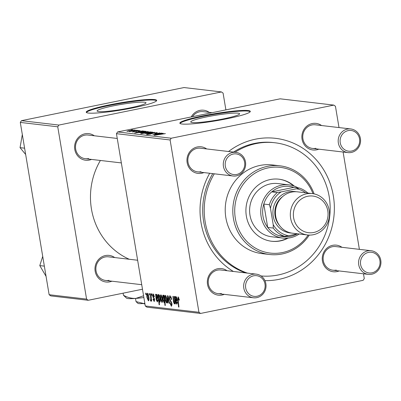 <?xml version="1.0" encoding="UTF-8"?>
<svg xmlns="http://www.w3.org/2000/svg" width="401" height="401" viewBox="0 0 401 401"><rect width="100%" height="100%" fill="white"/><g stroke="black" fill="none" stroke-linecap="round" stroke-linejoin="round"><path stroke-width="0.6" d="M113.117 105.904A24.792 2.506 -9.5 0 0 97.097 110.987A24.792 2.506 -9.5 0 0 129.979 107.879A24.792 2.506 -9.5 0 0 145.999 102.801A24.792 2.506 -9.5 0 0 113.117 105.904M109.303 104.887A35.714 3.609 -9.5 0 0 86.225 112.205A35.714 3.609 -9.5 0 0 133.598 107.734A35.714 3.609 -9.5 0 0 156.676 100.415A35.714 3.609 -9.5 0 0 109.303 104.887M156.606 100.726A35.714 3.609 -9.5 0 0 109.403 105.468A35.714 3.609 -9.5 0 0 86.395 112.475M223.608 118.851A24.792 2.506 170.5 0 1 190.726 121.954A24.792 2.506 170.5 0 1 206.746 116.876A24.792 2.506 170.5 0 1 239.628 113.774A24.792 2.506 170.5 0 1 223.608 118.851M202.931 115.854A35.714 3.609 -9.5 0 0 179.854 123.172A35.714 3.609 -9.5 0 0 227.227 118.701A35.714 3.609 -9.5 0 0 250.304 111.383A35.714 3.609 -9.5 0 0 202.931 115.854M250.234 111.699A35.714 3.609 -9.5 0 0 203.031 116.44A35.714 3.609 -9.5 0 0 180.024 123.448M191.227 116.942A13.393 12.581 -83.3 0 1 199.904 110.375A13.393 12.581 -83.3 0 1 209.217 112.365M212.054 112.696L202.986 111.633A11.905 11.183 96.7 0 0 199.643 111.779A11.905 11.183 96.7 0 0 192.49 116.686M91.533 159.423A13.393 12.581 -83.3 0 1 89.388 160.069A13.393 12.581 -83.3 0 1 74.792 149.458A13.393 12.581 -83.3 0 1 84.992 133.789A13.393 12.581 -83.3 0 1 94.3 135.779M117.257 138.465L88.07 135.047A11.905 11.183 96.7 0 0 84.731 135.187A11.905 11.183 96.7 0 0 75.493 147.347A11.905 11.183 96.7 0 0 85.298 158.696A11.905 11.183 96.7 0 0 88.641 158.55M111.909 281.201A13.393 12.581 -83.3 0 1 109.769 281.848A13.393 12.581 -83.3 0 1 95.167 271.231A13.393 12.581 -83.3 0 1 105.373 255.562A13.393 12.581 -83.3 0 1 114.681 257.552M137.633 260.244L108.45 256.825A11.905 11.183 96.7 0 0 105.107 256.966A11.905 11.183 96.7 0 0 95.874 269.126A11.905 11.183 96.7 0 0 105.679 280.469A11.905 11.183 96.7 0 0 109.017 280.329M203.888 172.59A13.393 12.581 -83.3 0 1 201.743 173.237A13.393 12.581 -83.3 0 1 187.147 162.621A13.393 12.581 -83.3 0 1 197.347 146.951A13.393 12.581 -83.3 0 1 206.655 148.941M235.853 152.36A11.905 11.183 -83.3 0 1 245.658 163.708A11.905 11.183 -83.3 0 1 236.42 175.869A11.905 11.183 -83.3 0 1 233.081 176.009A11.905 11.183 -83.3 0 1 223.277 164.661A11.905 11.183 -83.3 0 1 232.51 152.505A11.905 11.183 -83.3 0 1 235.853 152.36L200.425 148.21A11.905 11.183 96.7 0 0 197.086 148.355A11.905 11.183 96.7 0 0 187.848 160.51A11.905 11.183 96.7 0 0 197.653 171.859A11.905 11.183 96.7 0 0 200.996 171.713M318.8 149.177A13.393 12.581 -83.3 0 1 316.66 149.824A13.393 12.581 -83.3 0 1 302.058 139.207A13.393 12.581 -83.3 0 1 312.259 123.543A13.393 12.581 -83.3 0 1 321.572 125.528M350.765 128.952A11.905 11.183 -83.3 0 1 360.569 140.295A11.905 11.183 -83.3 0 1 351.336 152.455A11.905 11.183 -83.3 0 1 347.993 152.596A11.905 11.183 -83.3 0 1 338.188 141.252A11.905 11.183 -83.3 0 1 347.426 129.092A11.905 11.183 -83.3 0 1 350.765 128.952L315.336 124.801A11.905 11.183 96.7 0 0 311.998 124.942A11.905 11.183 96.7 0 0 302.76 137.102A11.905 11.183 96.7 0 0 312.569 148.445A11.905 11.183 96.7 0 0 315.908 148.305M339.176 270.951A13.393 12.581 -83.3 0 1 337.035 271.597A13.393 12.581 -83.3 0 1 322.439 260.986A13.393 12.581 -83.3 0 1 332.64 245.317A13.393 12.581 -83.3 0 1 341.948 247.307M371.146 250.725A11.905 11.183 -83.3 0 1 380.95 262.074A11.905 11.183 -83.3 0 1 371.712 274.229A11.905 11.183 -83.3 0 1 368.374 274.374A11.905 11.183 -83.3 0 1 358.569 263.026A11.905 11.183 -83.3 0 1 367.802 250.871A11.905 11.183 -83.3 0 1 371.146 250.725L335.717 246.575A11.905 11.183 96.7 0 0 332.379 246.715A11.905 11.183 96.7 0 0 323.141 258.876A11.905 11.183 96.7 0 0 332.945 270.224A11.905 11.183 96.7 0 0 336.289 270.079M224.264 294.364A13.393 12.581 -83.3 0 1 222.124 295.011A13.393 12.581 -83.3 0 1 207.523 284.394A13.393 12.581 -83.3 0 1 217.723 268.73A13.393 12.581 -83.3 0 1 227.036 270.715M256.229 274.139A11.905 11.183 -83.3 0 1 266.038 285.482A11.905 11.183 -83.3 0 1 256.8 297.642A11.905 11.183 -83.3 0 1 253.462 297.783A11.905 11.183 -83.3 0 1 243.653 286.439A11.905 11.183 -83.3 0 1 252.891 274.279A11.905 11.183 -83.3 0 1 256.229 274.139L220.806 269.988A11.905 11.183 96.7 0 0 217.462 270.129A11.905 11.183 96.7 0 0 208.229 282.289A11.905 11.183 96.7 0 0 218.034 293.632A11.905 11.183 96.7 0 0 221.372 293.492M228.54 151.503A71.428 67.107 -83.3 0 1 255.462 139.187A71.428 67.107 -83.3 0 1 333.331 195.803A71.428 67.107 -83.3 0 1 278.921 279.362A71.428 67.107 -83.3 0 1 264.926 280.635M233.387 271.462A71.428 67.107 -83.3 0 1 209.693 173.267M261.031 275.953A66.962 62.917 96.7 0 0 278.189 274.981A66.962 62.917 96.7 0 0 330.143 206.59A66.962 62.917 96.7 0 0 274.986 142.766L273.467 142.591A66.962 62.917 96.7 0 0 254.68 143.393A66.962 62.917 96.7 0 0 233.492 152.084M212.766 173.628A66.962 62.917 96.7 0 0 245.933 272.931M151.558 293.833L151.924 293.878L152.094 295.326L151.713 295.281L151.558 293.833M149.072 293.542L149.438 293.582L149.608 295.036L149.232 294.991L149.072 293.542M153.924 294.685L153.277 294.815L152.987 295.898L154.631 299.537L154.215 301.562L152.997 299.206L153.342 299.116L154.074 300.635L154.29 299.657L152.631 295.938L153.142 293.888L154.465 296.645L154.119 296.735L153.187 294.82L153.919 294.67M158.365 294.63L158.475 295.657L158.906 294.565L160.094 297.667C160.525 300.038 160.445 301.557 159.859 302.224L159.072 300.925L159.478 304.78L159.107 304.74L157.994 294.585L158.365 294.63M170.946 296.88L170.119 297.051L169.688 298.675L171.974 303.717L171.438 306.314L169.874 303.006L170.219 302.945L171.252 305.121L171.618 303.737L169.337 298.73C169.082 296.82 169.287 295.863 169.944 295.858C170.706 296.058 171.267 297.256 171.623 299.447L171.272 299.527L170.926 298.008L169.999 297.051L170.936 296.86M171.252 305.121L172.094 304.966M165.473 295.331L166.846 298.399C167.312 300.996 167.187 302.529 166.47 302.996L165.092 299.793C164.656 297.296 164.781 295.808 165.473 295.331L165.377 295.337M174.335 303.006L174.61 299.918L174.234 296.489L174.605 296.534L175.417 303.918L175.042 303.873L174.906 302.635L174.37 303.923L173.528 302.053L172.901 296.334L173.272 296.379L173.899 302.068L174.335 303.006L174.871 302.91L174.455 302.986M178.941 297.883L178.315 298.008L178.154 299.873L178.941 307.061L178.565 307.016L177.753 299.577L178.139 296.815L179.362 300.083L179.016 300.174L178.265 298.013L178.936 297.873M339.01 127.573L335.447 106.285L333.822 105.107L280.179 98.821L117.588 131.944L171.237 138.23L170.104 139.969L116.455 133.683L145.287 305.983L198.936 312.269L200.56 313.447L146.911 307.161L145.287 305.983M170.104 139.969L198.936 312.269M176.691 303.286L177.036 301.893L177.427 302.068L176.811 304.209L175.673 302.169L174.961 296.575L175.342 296.62L175.538 297.547L176.089 296.575L177.107 298.795L176.52 301.051L175.939 301.246L176.691 303.286L177.437 303.146M176.681 301.036L175.939 301.246M163.884 295.276L164.209 295.316L165.322 305.467L164.946 305.422L164.565 301.878L164.114 302.72L162.901 299.637C162.47 297.236 162.555 295.712 163.157 295.061L164.024 296.615L163.884 295.276M167.508 295.702L167.959 295.753L169.558 303.231L169.187 303.186L167.874 296.87L167.979 303.046L167.583 302.996L167.508 295.702M160.961 294.805L162.335 297.868C162.806 300.464 162.681 301.998 161.964 302.469L160.585 299.261C160.144 296.765 160.27 295.281 160.961 294.805L160.871 294.81M157.272 301.011L157.623 299.617L158.014 299.793L157.398 301.933L156.26 299.893L155.548 294.299L155.929 294.344L156.119 295.276L156.676 294.304L157.688 296.519L157.102 298.775L156.525 298.971L157.272 301.011L158.019 300.87M157.267 298.76L156.525 298.971M147.393 293.216L148.761 296.279C149.232 298.875 149.107 300.409 148.39 300.88L147.012 297.672C146.571 295.176 146.701 293.692 147.393 293.216L147.297 293.216M150.701 299.978L150.49 293.707L150.866 293.753L151.673 301.136L151.302 301.091L151.137 299.562L150.816 301.166L150.525 300.865L150.475 299.722L151.127 299.893L150.751 299.968M145.668 293.141L146.034 293.186L146.205 294.635L145.824 294.595L145.668 293.141M363.481 273.798L364.278 278.58L363.146 280.324L200.56 313.447M343.101 152.024L359.386 249.347M138.455 130.41L136.992 130.681L138.475 130.515M135.974 130.119L134.51 130.39L135.989 130.225M132.706 132.029L133.999 131.493L134.49 131.513L133.603 131.849L134.952 131.698L137.287 130.886L140.19 130.571L138.561 131.187L138.069 131.167L139.292 130.751L137.733 130.911L135.478 131.708L132.505 131.959M145.974 131.353L134.651 133.057L144.896 131.162L144.225 131.398L146.054 131.287M157.037 132.791L156.991 132.541C157.628 132.651 156.906 132.916 154.826 133.332L155.844 132.766L153.508 133.012L150.385 134.119L146.836 134.525C146.3 134.43 146.886 134.2 148.596 133.834L149.277 133.814L147.974 134.3L149.959 134.089L153.047 132.987L157.267 132.636M155.688 133.152L155.844 132.766M147.869 134.51L147.824 134.245L148.009 134.495M152.55 132.185L144.967 133.463L147.042 132.766L152.686 132.079M152.866 134.39L159.804 132.911L153.859 134.225L161.508 133.112L154.059 134.49L154.931 134.215L152.756 134.35M165.212 133.658L154.109 135.338L165.357 133.563M333.822 105.107L171.237 138.23M163.162 133.388L155.307 134.676L161.864 133.152L161.408 133.378L163.267 133.307M142.606 133.187L144.731 132.525L151.112 131.894L140.866 133.789L144.074 133.082L142.495 133.147M154.41 132.28L148.2 133.804L153.503 132.52L146.225 133.568L154.435 132.425M148.039 131.653L140.46 132.937L142.53 132.235L148.175 131.548M143.743 131.112L135.889 132.4L142.45 130.876L141.994 131.102L143.849 131.032M134.465 130.064L126.886 131.343L128.957 130.646L134.601 129.959M137.393 130.285L129.312 131.628L137.408 130.395M132.566 129.718L131.107 129.989L132.586 129.829M225.898 109.879L223.091 93.122L221.472 91.939L184.019 87.553L21.433 120.676L58.882 125.067L57.749 126.806L20.296 122.42L49.133 294.715L86.581 299.106L88.205 300.284L50.752 295.893L49.133 294.715M57.749 126.806L86.581 299.106M142.485 289.226L88.205 300.284M221.472 91.939L58.882 125.067M100.39 160.46A68.451 64.31 96.7 0 0 129.252 259.262M20.296 122.42L21.433 120.676M116.455 133.683L117.588 131.944M162.144 133.428L158.621 133.899L162.265 133.643M146.285 132.676L149.357 131.929L145.117 132.566L143.603 133.022L146.305 132.781M145.814 133.448L151.643 132.195L147.403 132.811L145.884 133.443M141.302 132.921L147.132 131.668L142.896 132.28L141.378 132.916M138.982 132.671L138.931 132.385M139.172 132.656L144.956 131.413L140.576 132.084L139.227 132.651M144.831 131.683L144.956 131.413M142.731 131.152L139.202 131.623L142.851 131.368M136.26 131.528L136.2 131.167M127.734 131.333L133.558 130.074L129.322 130.691L127.804 131.327M179.252 299.216L178.901 299.286M178.926 306.945L178.565 307.016M178.114 299.502L177.753 299.577M176.706 297.311L175.538 297.547M177.437 303.131L176.836 303.251M176.034 302.098L175.673 302.169M177.147 300.469L175.503 300.805M175.528 297.492L175.172 297.567M176.731 297.372L176.064 297.497L176.726 297.362M177.087 298.685L176.736 298.755L176.129 297.492L175.849 300.324L177.207 299.918L176.335 300.098M177.202 300.048L175.849 300.324M176.265 300.108L176.736 298.755M175.402 303.798L175.042 303.873M175.267 302.565L174.906 302.635M173.884 301.983L173.528 302.053M165.307 305.346L164.946 305.422M164.921 301.808L164.565 301.878M163.252 299.562L162.901 299.637M164.345 296.55L164.024 296.615M164.681 299.622L164.33 299.697L164.134 298.008L163.297 295.998L163.788 295.898M163.788 295.903L163.342 295.993L163.267 299.662L164.074 301.808L164.901 301.642M164.074 301.808L164.33 299.697M164.901 301.637L164.144 301.793M164.495 297.938L164.134 298.008M165.443 299.717L165.092 299.793M166.335 302.068L166.495 298.469L165.573 296.269L166.204 296.138L165.623 296.264L165.463 299.838L166.335 302.068L167.072 301.928L166.435 302.048M166.846 298.399L166.495 298.469M169.533 303.116L169.187 303.186M168.184 296.805L167.874 296.87M167.979 302.915L167.583 302.996M171.563 299.126L171.222 299.196M171.302 297.933L170.926 298.008M170.255 303.156L169.909 303.231M171.964 303.667L171.618 303.737M171.748 302.72L171.327 302.81M169.683 298.66L169.337 298.73M160.936 299.191L160.585 299.261M161.824 301.542L161.989 297.938L161.062 295.738L161.698 295.612L161.117 295.732L160.951 299.311L161.824 301.542L162.565 301.397L161.929 301.522M162.335 297.868L161.989 297.938M158.791 295.592L158.475 295.657M159.337 300.87L159.072 300.925M159.463 304.665L159.107 304.74M159.698 295.898L159.307 295.978L158.901 295.482L159.508 295.357L158.941 295.477L158.666 296.344L158.916 299.321L159.678 301.291L160.325 301.161L159.753 301.276M159.678 301.291L159.758 297.848L159.307 295.978M160.109 297.778L159.758 297.848M160.059 297.472L159.708 297.542M157.287 295.036L156.119 295.276M158.019 300.855L157.423 300.981M156.616 299.823L156.26 299.893M157.733 298.194L156.089 298.529M156.109 295.216L155.753 295.291M157.668 296.409L157.322 296.479L156.646 295.221L157.307 295.086L156.716 295.216L156.43 298.048L157.788 297.642L156.916 297.823M157.783 297.773L156.43 298.048M156.846 297.838L157.322 296.479M153.347 299.136L152.997 299.206M154.641 299.587L154.29 299.657M154.515 298.976L154.154 299.051M153.568 297.206L153.042 297.311M152.981 295.868L152.631 295.938M147.362 297.602L147.012 297.672M148.124 294.023L147.543 294.144L147.383 297.717L148.25 299.953L148.992 299.808L148.355 299.933M148.25 299.953L148.415 296.349L147.493 294.149L148.124 294.018M148.761 296.279L148.415 296.349M149.593 294.915L149.232 294.991M151.658 301.016L151.302 301.091M151.493 299.492L151.137 299.562M151.052 300.755L150.525 300.865M152.079 295.206L151.713 295.281M146.19 294.519L145.824 294.595M294.264 186.094A31.248 29.358 96.7 0 0 278.926 179.187A31.248 29.358 96.7 0 0 270.159 179.563A31.248 29.358 96.7 0 0 245.913 211.477A31.248 29.358 96.7 0 0 271.652 241.262A31.248 29.358 96.7 0 0 280.419 240.886A31.248 29.358 96.7 0 0 288.169 238.089M271.402 241.232A31.248 29.358 96.7 0 0 279.913 240.831A31.248 29.358 96.7 0 0 287.417 238.159M312.986 193.678A43.153 40.546 96.7 0 0 268.204 167.879A43.153 40.546 96.7 0 0 235.332 218.365A43.153 40.546 96.7 0 0 282.374 252.57A43.153 40.546 96.7 0 0 308.138 235.036M309.256 235.091A44.641 41.945 -83.3 0 1 282.114 253.968A44.641 41.945 -83.3 0 1 269.587 254.505A44.641 41.945 -83.3 0 1 232.816 211.954A44.641 41.945 -83.3 0 1 267.452 166.36A44.641 41.945 -83.3 0 1 279.978 165.829A44.641 41.945 -83.3 0 1 314.083 193.878M279.978 165.829L272.384 164.936A44.641 41.945 96.7 0 0 259.863 165.473A44.641 41.945 96.7 0 0 225.227 211.066A44.641 41.945 96.7 0 0 261.998 253.612L269.587 254.505M274.986 142.766A66.962 62.917 96.7 0 0 256.194 143.568A66.962 62.917 96.7 0 0 235.011 152.265M299.206 234.004A26.787 25.168 -83.3 0 1 282.8 238.074L271.667 236.77A26.787 25.168 -83.3 0 1 249.602 211.242A26.787 25.168 -83.3 0 1 270.384 183.884A26.787 25.168 -83.3 0 1 277.898 183.563L289.036 184.866A26.787 25.168 -83.3 0 1 298.159 187.894M214.284 173.808A66.962 62.917 96.7 0 0 247.452 273.111M293.547 185.848A31.248 29.358 96.7 0 0 278.675 179.157M24.611 148.185L20.05 147.653L22.326 134.53M25.664 154.48L20.05 147.653M44.346 266.139L39.789 265.602L42.717 256.384M46.055 276.344L39.789 265.602M351.597 151.052A10.416 9.784 96.7 0 0 359.532 138.866A10.416 9.784 96.7 0 0 348.178 130.611A10.416 9.784 96.7 0 0 340.243 142.796A10.416 9.784 96.7 0 0 351.597 151.052M371.978 272.83A10.416 9.784 96.7 0 0 379.912 260.645A10.416 9.784 96.7 0 0 368.554 252.389A10.416 9.784 96.7 0 0 360.619 264.575A10.416 9.784 96.7 0 0 371.978 272.83M233.262 154.024A10.416 9.784 96.7 0 0 225.327 166.209A10.416 9.784 96.7 0 0 236.685 174.465A10.416 9.784 96.7 0 0 244.62 162.28A10.416 9.784 96.7 0 0 233.262 154.024M253.643 275.798A10.416 9.784 96.7 0 0 245.708 287.983A10.416 9.784 96.7 0 0 257.061 296.244A10.416 9.784 96.7 0 0 264.996 284.053A10.416 9.784 96.7 0 0 253.643 275.798M277.302 192.525L281.161 191.904A23.809 22.371 96.7 0 0 270.469 208.32L269.367 204.71A25.298 23.769 -83.3 0 1 277.302 192.525L271.738 191.873A25.298 23.769 96.7 0 1 293.783 187.382L271.738 191.873A25.298 23.769 96.7 0 0 263.803 204.059A25.298 23.769 96.7 0 0 263.001 216.299A25.298 23.769 96.7 0 0 267.713 227.422A25.298 23.769 96.7 0 0 279.066 235.678A25.298 23.769 96.7 0 0 297.101 233.953M282.8 238.074A26.787 25.168 -83.3 0 1 261.116 216.525A26.787 25.168 -83.3 0 1 289.036 184.866M269.367 204.71L263.803 204.059L267.713 227.422L273.276 228.074L273.191 224.58A23.809 22.371 96.7 0 0 288.489 235.708L297.712 233.828M270.469 208.32L273.191 224.58M288.489 235.708L284.635 236.329A25.298 23.769 -83.3 0 1 273.276 228.074M279.066 235.678L284.635 236.329M305.677 192.811A23.809 22.371 96.7 0 0 296.504 188.776L281.161 191.904M296.504 188.776L299.346 188.034A25.298 23.769 -83.3 0 1 307.808 193.056M293.783 187.382L299.346 188.034M313.747 232.48A18.451 17.338 96.7 0 0 327.802 210.896A18.451 17.338 96.7 0 0 307.687 196.269A18.451 17.338 96.7 0 0 293.632 217.858A18.451 17.338 96.7 0 0 313.747 232.48M306.484 193.838A20.832 19.574 -83.3 0 1 312.329 193.588A20.832 19.574 -83.3 0 1 329.492 213.447A20.832 19.574 -83.3 0 1 313.326 234.72A20.832 19.574 -83.3 0 1 307.482 234.971A20.832 19.574 -83.3 0 1 290.324 215.116A20.832 19.574 -83.3 0 1 306.484 193.838M291.342 233.036A20.832 19.574 -83.3 0 1 272.941 213.753A20.832 19.574 -83.3 0 1 289.076 191.798A20.832 19.574 -83.3 0 1 296.184 191.743M307.482 234.971L292.605 233.227A20.832 19.574 -83.3 0 1 275.442 213.372A20.832 19.574 -83.3 0 1 291.607 192.094A20.832 19.574 -83.3 0 1 297.452 191.843L312.329 193.588M282.855 196.415A19.343 18.175 96.7 0 0 279.457 225.407M144.846 303.326L143.608 303.507L136.029 301.587L135.503 298.434M136.029 301.587L137.914 303.362A16.371 1.654 170.5 0 0 143.608 303.507A16.371 1.654 170.5 0 0 144.856 303.402M143.879 297.557A26.787 2.707 170.5 0 1 135.854 298.409A26.787 2.707 170.5 0 1 126.541 298.169L123.458 295.266L123.107 293.171M143.583 295.773L135.854 298.409C131.713 298.58 127.578 297.532 123.458 295.266M144.951 303.968A10.416 1.053 170.5 0 1 143.989 303.783L143.598 303.512M151.107 133.959L151.052 133.618M176.811 300.991L176.52 301.051M175.733 298.9L175.342 298.981M173.733 300.715L173.372 300.79M174.971 299.843L174.61 299.918M164.525 298.209L164.174 298.284M168.651 299.001L168.315 299.066M171.237 301.522L170.515 301.672M157.398 298.72L157.102 298.775M156.32 296.625L155.924 296.705M154.265 298.249L153.738 298.354M151.172 296.58L150.801 296.66M176.184 301.081L176.901 300.935M156.766 298.81L157.483 298.66M312.569 148.445L347.993 152.596M368.374 274.374L332.945 270.224M233.081 176.009L197.653 171.859M121.348 162.916L85.298 158.696M105.679 280.469L141.728 284.695M218.034 293.632L253.462 297.783"/></g></svg>
